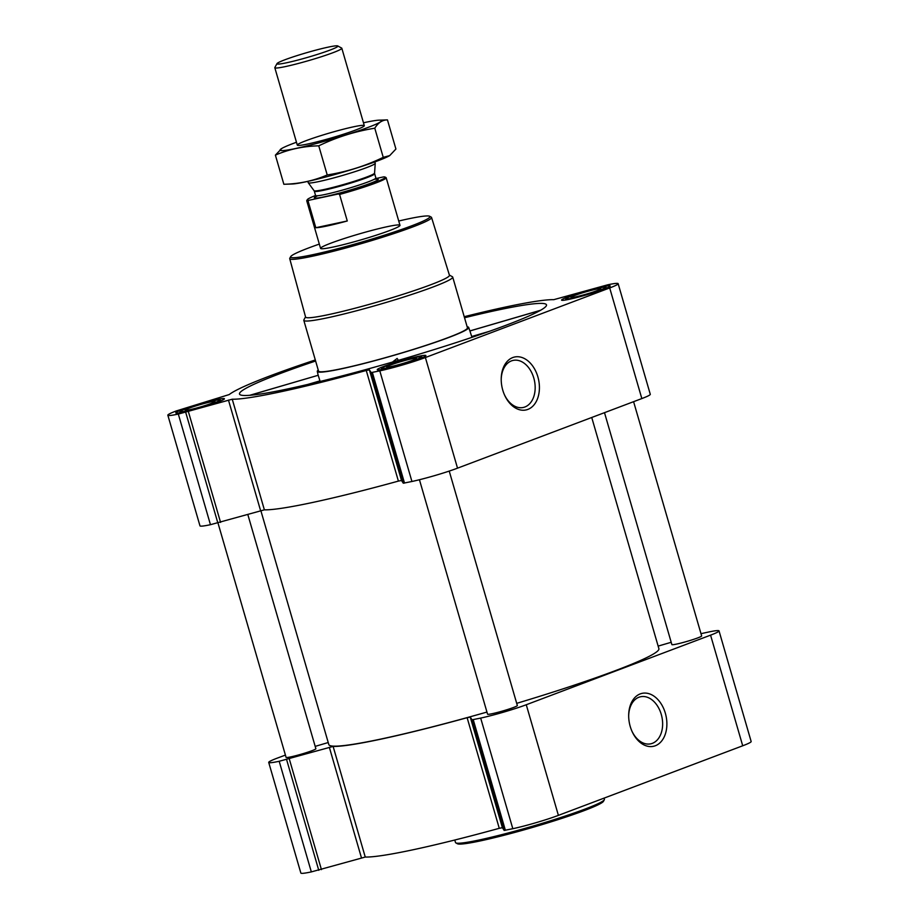 <?xml version="1.0" encoding="UTF-8"?>
<svg xmlns="http://www.w3.org/2000/svg" width="919" height="919" viewBox="0 0 919 919"><rect width="100%" height="100%" fill="white"/><g stroke="black" fill="none" stroke-linecap="round" stroke-linejoin="round"><path stroke-width="1.38" d="M501.211 379.467A24.078 16.588 -102.1 0 1 513.135 360.397A24.078 16.588 -102.1 0 1 534.123 379.248A24.078 16.588 -102.1 0 1 524.887 406.991A24.078 16.588 -102.1 0 1 523.233 407.485A24.078 16.588 -102.1 0 1 504.542 394.975M315.619 361.006A159.849 11.981 -16.2 0 0 239.526 394.113A159.849 11.981 -16.2 0 0 289.359 388.576A159.849 11.981 -16.2 0 0 455.95 342.649A159.849 11.981 -16.2 0 0 546.506 304.924A159.849 11.981 -16.2 0 0 464.52 317.756M318.238 370.047A78.827 5.905 -16.2 0 0 317.296 371.414A78.827 5.905 -16.2 0 0 341.891 368.737A78.827 5.905 -16.2 0 0 424.406 345.969A78.827 5.905 -16.2 0 0 468.679 327.428A78.827 5.905 -16.2 0 0 467.151 326.796M249.922 395.285L318.204 375.274L320.122 381.465M398.387 360.363L397.134 358.444L392.895 361.741M540.441 310.346L469.908 330.966L471.964 337.342M285.418 755.096L277.17 758.164A33.601 2.516 -16.2 0 0 268.716 762.425A33.601 2.516 -16.2 0 0 279.192 761.277L333.115 746.423A172.772 12.958 -16.2 0 0 467.128 717.693L470.252 717.073L502.394 827.697L504.175 830.431L512.813 828.708A33.601 2.516 -16.2 0 0 558.396 815.371L742.713 745.78A33.601 2.516 -16.2 0 0 751.156 741.507L719.026 630.894A33.601 2.516 -16.2 0 0 708.538 632.042L700.99 633.662M502.394 827.697L499.27 828.306A172.772 12.958 -16.2 0 1 365.257 857.048L311.334 871.901A33.601 2.516 -16.2 0 1 300.858 873.05L268.716 762.425M602.301 286.854A25.33 1.895 163.8 0 1 610.205 285.981A25.33 1.895 163.8 0 1 586.414 294.873A25.33 1.895 163.8 0 1 561.566 300.111A25.33 1.895 163.8 0 1 575.834 294.149A25.33 1.895 163.8 0 1 602.301 286.854M216.516 399.639A25.33 1.895 163.8 0 1 224.42 398.777A25.33 1.895 163.8 0 1 200.629 407.668A25.33 1.895 163.8 0 1 175.782 412.907A25.33 1.895 163.8 0 1 190.049 406.945A25.33 1.895 163.8 0 1 216.516 399.639M417.996 356.446A25.33 1.895 163.8 0 1 425.899 355.573A25.33 1.895 163.8 0 1 402.108 364.464A25.33 1.895 163.8 0 1 377.261 369.714A25.33 1.895 163.8 0 1 391.528 363.74A25.33 1.895 163.8 0 1 417.996 356.446M315.309 359.961A172.772 12.958 -16.2 0 0 229.21 394.561L176.287 410.942A33.601 2.516 -16.2 0 0 167.844 415.216A33.601 2.516 -16.2 0 0 178.32 414.067L232.243 399.214A172.772 12.958 -16.2 0 0 366.256 370.472L369.381 369.863L371.161 372.597L379.8 370.862A33.601 2.516 -16.2 0 0 425.382 357.537L609.699 287.946A33.601 2.516 -16.2 0 0 618.142 283.672A33.601 2.516 -16.2 0 0 607.666 284.821L553.743 299.674A172.772 12.958 -16.2 0 0 464.221 316.699M167.844 415.216L199.974 525.84A33.601 2.516 -16.2 0 0 210.462 524.692L264.373 509.838A172.772 12.958 -16.2 0 0 398.398 481.096L401.511 480.488L403.303 483.222L411.93 481.487A33.601 2.516 -16.2 0 0 457.524 468.162L641.83 398.57A33.601 2.516 -16.2 0 0 650.284 394.297L618.142 283.672M527.851 409.414A27.076 18.656 -102.1 0 1 504.738 395.434A27.076 18.656 -102.1 0 1 501.211 378.973A27.076 18.656 -102.1 0 1 517.925 356.733A27.076 18.656 -102.1 0 1 538.752 380.535A27.076 18.656 -102.1 0 1 527.851 409.414M419.443 479.741L487.564 714.178A15.508 1.16 -16.2 0 0 492.4 713.649A15.508 1.16 -16.2 0 0 508.609 709.181A15.508 1.16 -16.2 0 0 517.34 705.528L449.23 471.091M218.01 523.072L286.085 757.382A15.508 1.16 -16.2 0 0 290.921 756.854A15.508 1.16 -16.2 0 0 307.13 752.385A15.508 1.16 -16.2 0 0 315.872 748.732L247.797 514.445M604.495 412.665L671.869 644.587A15.508 1.16 -16.2 0 0 676.706 644.058A15.508 1.16 -16.2 0 0 692.915 639.59A15.508 1.16 -16.2 0 0 701.645 635.937L633.593 401.683M260.847 510.619L328.83 744.608A171.864 12.889 -16.2 0 0 382.442 738.727A171.864 12.889 -16.2 0 0 486.944 712.064M516.708 703.345A171.864 12.889 -16.2 0 0 658.9 648.711L591.733 417.49M671.203 642.289L658.153 646.103M315.183 746.377L328.232 742.529M470.252 717.073L472.033 719.807L480.671 718.084A33.601 2.516 -16.2 0 0 526.265 704.747L710.571 635.155A33.601 2.516 -16.2 0 0 719.026 630.894M655.316 745.757A27.076 18.656 -102.1 0 1 632.203 731.777A27.076 18.656 -102.1 0 1 628.676 715.327A27.076 18.656 -102.1 0 1 645.391 693.075A27.076 18.656 -102.1 0 1 666.218 716.877A27.076 18.656 -102.1 0 1 655.316 745.757M449.391 275.091L452.378 276.722A77.529 5.813 163.8 0 1 452.711 277.078L467.449 327.819A77.529 5.813 163.8 0 1 394.619 355.033A77.529 5.813 163.8 0 1 318.537 371.081L303.798 320.34A77.529 5.813 163.8 0 1 303.89 319.858L305.533 316.883M471.688 336.515L489.207 331.391M307.785 384.429L319.973 380.868M398.743 221.019A72.555 5.445 163.8 0 1 407.312 219.078A72.555 5.445 163.8 0 1 429.632 216.264A72.555 5.445 163.8 0 1 361.799 242.065A72.555 5.445 163.8 0 1 290.691 256.631A72.555 5.445 163.8 0 1 319.33 244.086M387.083 226.717A41.355 3.102 163.8 0 1 399.983 225.304A41.355 3.102 163.8 0 1 361.144 239.825A41.355 3.102 163.8 0 1 320.57 248.383A41.355 3.102 163.8 0 1 343.878 238.641A41.355 3.102 163.8 0 1 387.083 226.717M429.632 216.264L431.229 217.137A73.842 5.537 163.8 0 1 431.551 217.47A73.842 5.537 163.8 0 1 362.178 243.397A73.842 5.537 163.8 0 1 289.726 258.676A73.842 5.537 163.8 0 1 289.818 258.228L290.691 256.631M431.551 217.47L449.448 275.286A74.898 5.617 163.8 0 1 379.087 301.581A74.898 5.617 163.8 0 1 305.59 317.078L289.726 258.676M452.711 277.078A77.529 5.813 163.8 0 1 379.88 304.292A77.529 5.813 163.8 0 1 303.798 320.34M414.986 357.583A20.677 1.551 163.8 0 1 421.339 356.779A20.677 1.551 163.8 0 1 402.005 364.131A20.677 1.551 163.8 0 1 381.741 368.278A20.677 1.551 163.8 0 1 394.056 363.315A20.677 1.551 163.8 0 1 414.986 357.583M411.632 358.847A15.508 1.16 163.8 0 1 416.445 358.41A15.508 1.16 163.8 0 1 401.902 363.763A15.508 1.16 163.8 0 1 386.75 367.037A15.508 1.16 163.8 0 1 394.917 363.487A15.508 1.16 163.8 0 1 411.632 358.847M599.291 287.992A20.677 1.551 163.8 0 1 605.655 287.188A20.677 1.551 163.8 0 1 586.322 294.539A20.677 1.551 163.8 0 1 566.058 298.686A20.677 1.551 163.8 0 1 578.373 293.724A20.677 1.551 163.8 0 1 599.291 287.992M595.937 289.255A15.508 1.16 163.8 0 1 600.762 288.819A15.508 1.16 163.8 0 1 586.207 294.16A15.508 1.16 163.8 0 1 571.055 297.446A15.508 1.16 163.8 0 1 579.223 293.885A15.508 1.16 163.8 0 1 595.937 289.255M213.507 400.776A20.677 1.551 163.8 0 1 219.871 399.983A20.677 1.551 163.8 0 1 200.537 407.335A20.677 1.551 163.8 0 1 180.273 411.482A20.677 1.551 163.8 0 1 192.588 406.52A20.677 1.551 163.8 0 1 213.507 400.776M210.152 402.051A15.508 1.16 163.8 0 1 214.977 401.614A15.508 1.16 163.8 0 1 200.422 406.956A15.508 1.16 163.8 0 1 185.282 410.242A15.508 1.16 163.8 0 1 193.438 406.68A15.508 1.16 163.8 0 1 210.152 402.051M604.082 798.129L604.415 799.266A77.529 5.813 163.8 0 1 604.323 799.737A77.529 5.813 163.8 0 1 531.584 826.48A77.529 5.813 163.8 0 1 455.835 842.884A77.529 5.813 163.8 0 1 455.502 842.528L454.779 840.023M604.323 799.737L603.45 801.334A76.243 5.721 163.8 0 1 531.917 827.617A76.243 5.721 163.8 0 1 457.432 843.757L455.835 842.884M628.676 715.821A24.078 16.588 -102.1 0 1 640.6 696.751A24.078 16.588 -102.1 0 1 661.588 715.591A24.078 16.588 -102.1 0 1 652.352 743.345A24.078 16.588 -102.1 0 1 650.698 743.827A24.078 16.588 -102.1 0 1 632.008 731.329M376.124 178.493L383.625 176.885A40.62 3.044 163.8 0 1 385.095 177.068A40.62 3.044 163.8 0 1 338.376 193.966L308.899 200.285A40.62 3.044 163.8 0 1 307.302 199.664A40.62 3.044 163.8 0 1 315.562 195.494M308.899 200.285L308.118 201.192A41.355 3.102 163.8 0 1 306.751 200.824A41.355 3.102 163.8 0 1 306.797 200.56L307.302 199.664M385.095 177.068L385.991 177.562A41.355 3.102 163.8 0 1 386.175 177.746A41.355 3.102 163.8 0 1 339.57 194.449L338.376 193.966M339.57 194.449L347.279 220.974L315.814 227.717A41.355 3.102 -16.2 0 0 347.279 220.974M308.118 201.192L315.814 227.717M328.003 47.179A31.717 2.378 163.8 0 1 337.755 45.95A31.717 2.378 163.8 0 1 308.095 57.231A31.717 2.378 163.8 0 1 277.01 63.595A31.717 2.378 163.8 0 1 295.907 55.979A31.717 2.378 163.8 0 1 328.003 47.179M337.755 45.95L341.673 48.087A34.888 2.619 163.8 0 1 341.822 48.247A34.888 2.619 163.8 0 1 309.048 60.493A34.888 2.619 163.8 0 1 274.815 67.719A34.888 2.619 163.8 0 1 274.85 67.501L277.01 63.595M374.837 161.905L375.228 163.237A34.888 2.619 163.8 0 1 375.239 163.306A34.888 2.619 163.8 0 1 342.454 175.483A34.888 2.619 163.8 0 1 308.256 182.766A34.888 2.619 163.8 0 1 308.221 182.709L307.831 181.376M383.246 157.356L374.78 128.212C378.191 122.675 382.419 119.895 387.45 119.895L395.917 149.027L389.69 155.61L383.246 157.356C365.371 165.994 346.693 171.864 327.221 174.966C313.747 180.79 299.295 183.892 283.856 184.271L292.104 184.007A52.854 3.963 -16.2 0 0 341.615 172.588A52.854 3.963 -16.2 0 0 389.53 155.702A52.854 3.963 -16.2 0 0 389.656 155.621M283.856 184.271L275.39 155.127C288.853 149.303 303.316 146.201 318.755 145.834C336.618 137.195 355.297 131.325 374.78 128.212M296.469 142.25A52.854 3.963 -16.2 0 0 293.345 143.41A52.854 3.963 -16.2 0 0 281.777 148.464L275.39 155.127M327.221 174.966L318.755 145.834M306.073 140.676A34.888 2.619 -16.2 0 0 297.446 145.271A34.888 2.619 -16.2 0 0 331.529 137.884A34.888 2.619 -16.2 0 0 364.269 125.857A34.888 2.619 -16.2 0 0 343.763 129.119A34.888 2.619 -16.2 0 0 306.073 140.676M281.777 148.464A52.854 3.963 -16.2 0 0 331.908 139.183A52.854 3.963 -16.2 0 0 379.202 120.159A52.854 3.963 -16.2 0 0 363.476 122.79M178.32 414.067L210.462 524.692M185.753 412.47L217.883 523.095M188.429 411.781L220.571 522.406M228.463 400.075L260.605 510.7M232.243 399.214L264.373 509.838M366.256 370.472L398.398 481.096M369.381 369.863L401.511 480.488M371.161 372.597L403.303 483.222M372.367 372.459L404.509 483.084M379.8 370.862L411.93 481.487M425.382 357.537L457.524 468.162M609.699 287.946L641.83 398.57M279.192 761.277L311.334 871.901M286.625 759.68L318.767 870.304M289.301 758.991L321.443 869.615M329.335 747.285L361.477 857.909M333.115 746.423L365.257 857.048M467.128 717.693L499.27 828.306M472.033 719.807L504.175 830.431M473.239 719.669L505.381 830.294M480.671 718.084L512.813 828.708M526.265 704.747L558.396 815.371M710.571 635.155L742.713 745.78M376.687 178.987A33.337 2.504 163.8 0 1 344.039 191.818A33.337 2.504 163.8 0 1 317.503 195.747M314.068 190.692L314.332 191.232A31.395 2.355 163.8 0 0 345.142 184.742A31.395 2.355 163.8 0 0 374.642 173.714L374.573 173.117A31.522 2.366 163.8 0 1 344.958 184.11A31.522 2.366 163.8 0 1 314.068 190.692L308.256 182.766M374.642 173.714L375.871 177.964A31.395 2.355 163.8 0 1 346.371 188.992A31.395 2.355 163.8 0 1 315.562 195.483L314.332 191.232M317.296 371.414L318.192 375.274L249.681 395.308M468.679 327.428L470.011 331.254M469.896 330.92L540.636 310.243M381.741 368.278L380.994 369.645M421.339 356.779L422.706 357.525M566.058 298.686L565.3 300.042M605.655 287.188L607.011 287.934M180.273 411.482L179.515 412.838M219.871 399.983L221.226 400.718M306.751 200.824L320.57 248.383M386.175 177.746L399.983 225.304M274.815 67.719L297.296 145.11M341.822 48.247L364.303 125.639M374.573 173.117L375.239 163.306M317.583 195.736L315.274 196.999L315.562 195.483M375.871 177.964L376.928 179.079L374.309 179.251M379.202 120.159L387.45 119.895"/></g></svg>
